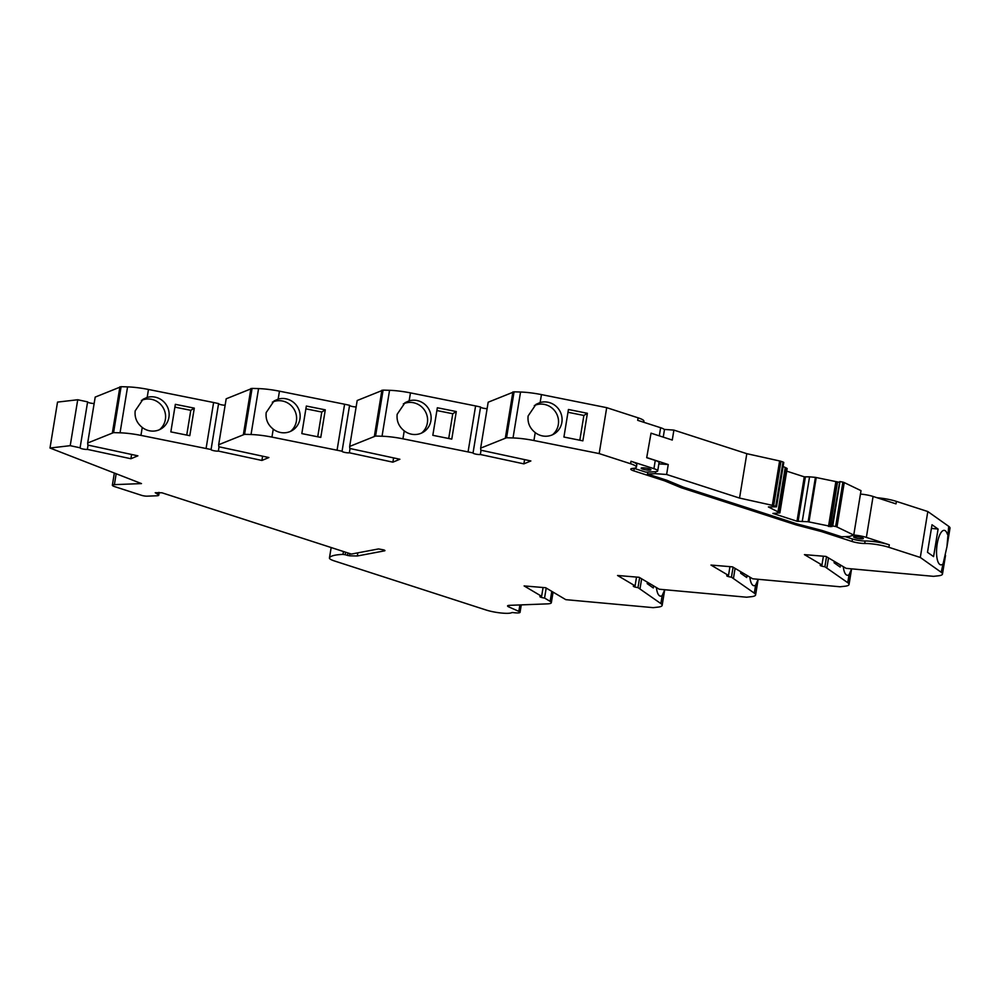 <?xml version="1.0" encoding="UTF-8"?>
<svg xmlns="http://www.w3.org/2000/svg" width="1000" height="1000" viewBox="0 0 1000 1000"><rect width="100%" height="100%" fill="white"/><g stroke="black" fill="none" stroke-linecap="round" stroke-linejoin="round"><path stroke-width="1.5" d="M533.925 440.525L535.225 432.6A17.337 16.725 58.2 0 0 561.862 422.4A17.337 16.725 58.2 0 0 540.15 402.525L541.45 394.6A26.4 4.638 -170.7 0 0 520.55 392.025L513.025 437.95A26.4 4.638 9.3 0 1 533.925 440.525L599.175 453.587L630.575 463.75A18.125 3.188 9.3 0 1 636.388 467.15A18.125 3.188 9.3 0 1 632.7 468.438A9.45 1.663 -170.7 0 0 630.775 469.1A9.45 1.663 -170.7 0 0 633.812 470.875L664.587 480.838L681.112 487.7L796.375 524.987L821.3 531.525L852.075 541.487A9.45 1.663 -170.7 0 0 864.7 543.475A18.125 3.188 9.3 0 1 888.888 547.312L920.3 557.463L941.188 572.263A26.4 4.638 9.3 0 1 942.475 574.062A26.4 4.638 9.3 0 1 938.988 575.737L933.512 576.337L846.125 568.35L825.987 556.425L804.438 554.625L821.95 565A3.938 0.688 9.3 0 0 820.188 565.288A3.938 0.688 9.3 0 0 824.887 566.737L847.75 582.7A26.4 4.638 9.3 0 1 849.038 584.5A26.4 4.638 9.3 0 1 845.537 586.163L840.062 586.775L752.675 578.787L732.537 566.862L710.987 565.062L728.512 575.438A3.938 0.688 9.3 0 0 726.75 575.725A3.938 0.688 9.3 0 0 731.45 577.175L754.3 593.138A26.4 4.638 9.3 0 1 755.6 594.938A26.4 4.638 9.3 0 1 752.1 596.6L746.625 597.212L659.237 589.225L639.1 577.288L617.55 575.487L635.075 585.875A3.938 0.688 9.3 0 0 633.3 586.163A3.938 0.688 9.3 0 0 638 587.612L660.863 603.575A26.4 4.638 9.3 0 1 662.15 605.375A26.4 4.638 9.3 0 1 658.662 607.038L653.188 607.65L565.8 599.663L545.662 587.725L524.113 585.925L541.625 596.312A3.938 0.688 9.3 0 0 539.913 596.6A3.938 0.688 9.3 0 0 544.562 598.05L550.15 601.362A15.762 2.775 9.3 0 1 551.337 602.712A15.762 2.775 9.3 0 1 547.263 603.875L509.6 605.337A7.875 1.388 9.3 0 0 507.562 605.925A7.875 1.388 9.3 0 0 508.787 606.912L518.837 611.35A7.875 1.388 9.3 0 1 520.05 612.337A7.875 1.388 9.3 0 1 518.025 612.925A7.875 1.388 9.3 0 1 513.125 612.587L511.775 612.6A15.762 2.775 9.3 0 1 508.05 613.312A15.762 2.775 9.3 0 1 486.062 610L334.487 560.975A15.762 2.775 9.3 0 1 329.438 558.013A15.762 2.775 9.3 0 1 329.475 557.888A52.787 9.287 9.3 0 1 342.975 554.4L345.175 554.725L345.588 552.2M664.625 590.013L662.163 595.625L660.863 603.575M656.413 587.55A17.337 5.787 95.7 0 0 660.5 596.15A17.337 5.787 95.7 0 0 662.163 595.625M758.062 579.575L755.612 585.188L754.3 593.138M749.862 577.125A17.337 5.787 95.7 0 0 753.938 585.712A17.337 5.787 95.7 0 0 755.612 585.188M851.513 569.138L849.05 574.75L847.75 582.7M843.3 566.688A17.337 5.787 95.7 0 0 847.375 575.275A17.337 5.787 95.7 0 0 849.05 574.75M946.95 546.763L950 528.138A26.4 4.638 -170.7 0 0 948.713 526.337L946.95 546.763L941.188 572.263M947.412 534.263A17.337 5.787 95.7 0 0 944.262 530.35A17.337 5.787 95.7 0 0 937.212 543.812A17.337 5.787 95.7 0 0 940.837 564.85A17.337 5.787 95.7 0 0 942.487 564.338M535.225 432.6C529.763 428.25 527.388 422.713 528.125 415.962L535.975 404.375L540.15 402.525M552.513 434.762A17.337 16.725 58.2 0 0 534.288 405.575M402.938 438.812L404.237 430.863A17.337 16.725 58.2 0 0 430.913 420.7A17.337 16.725 58.2 0 0 409.15 400.838L410.462 392.887A26.4 4.638 -170.7 0 0 389.55 390.312L382.038 436.238A26.4 4.638 9.3 0 1 402.938 438.812L473.05 452.925A3.938 0.688 9.3 0 0 473.025 452.987A3.938 0.688 9.3 0 0 475.462 454.05A3.938 0.688 9.3 0 0 479.787 454.55A3.938 0.688 9.3 0 0 480.35 454.5L481.05 450.238M404.237 430.863C398.8 426.512 396.45 420.988 397.175 414.263L405.037 402.675L409.15 400.838M421.562 433.062A17.337 16.725 58.2 0 0 403.338 403.875M271.938 437.1L273.25 429.15A17.337 16.725 58.2 0 0 299.925 418.988A17.337 16.725 58.2 0 0 278.163 399.125L279.462 391.175A26.4 4.638 -170.7 0 0 258.562 388.6L251.038 434.525A26.4 4.638 9.3 0 1 271.938 437.1L342.062 451.225A3.938 0.688 9.3 0 1 342.062 451.225A3.938 0.688 9.3 0 0 344.462 452.337A3.938 0.688 9.3 0 0 348.8 452.85A3.938 0.688 9.3 0 0 349.363 452.788L350.062 448.525M273.25 429.15C267.8 424.812 265.45 419.275 266.188 412.55L274.037 400.962L278.163 399.125M290.575 431.35A17.337 16.725 58.2 0 0 272.35 402.163M140.95 435.387L142.25 427.45A17.337 16.725 58.2 0 0 168.925 417.275A17.337 16.725 58.2 0 0 147.175 397.413L148.475 389.462A26.4 4.638 -170.7 0 0 127.575 386.887L120.05 432.812A26.4 4.638 9.3 0 1 140.95 435.387L211.075 449.513A3.938 0.688 9.3 0 0 211.038 449.575A3.938 0.688 9.3 0 0 213.475 450.625A3.938 0.688 9.3 0 0 217.8 451.138A3.938 0.688 9.3 0 0 218.363 451.075L219.062 446.812M142.25 427.45C136.812 423.1 134.462 417.562 135.188 410.85L143.05 399.25L147.175 397.413M159.575 429.637A17.337 16.725 58.2 0 0 141.363 400.45M158.512 492.5L158.175 494.538A7.875 1.388 9.3 0 1 158.763 495.2A7.875 1.388 9.3 0 1 156.738 495.788L147.075 496.163A3.938 0.688 9.3 0 1 141.588 495.337L114.887 486.7A7.875 1.388 9.3 0 1 112.362 485.225A7.875 1.388 9.3 0 1 114.388 484.637L141.475 483.587L50 448.025L70.213 445.675L80.087 447.8A3.938 0.688 9.3 0 0 80.062 447.85A3.938 0.688 9.3 0 0 82.5 448.913A3.938 0.688 9.3 0 0 86.825 449.425A3.938 0.688 9.3 0 0 87.362 449.375L88.062 445.112M854.9 536.55A4.925 0.862 -170.7 0 0 853.637 536.912A4.925 0.862 -170.7 0 0 856.675 538.225A4.925 0.862 -170.7 0 0 862.087 538.862A4.925 0.862 -170.7 0 0 863.35 538.5A4.925 0.862 -170.7 0 0 860.312 537.188A4.925 0.862 -170.7 0 0 854.9 536.55M642.463 467.825A4.925 0.862 -170.7 0 0 641.188 468.188A4.925 0.862 -170.7 0 0 644.225 469.513A4.925 0.862 -170.7 0 0 649.638 470.15A4.925 0.862 -170.7 0 0 650.913 469.787A4.925 0.862 -170.7 0 0 647.875 468.462A4.925 0.862 -170.7 0 0 642.463 467.825M783.112 466.5L786.012 467.85L778.737 512.238L779.887 512.9L772.887 513.425L797 521.225L808.15 521.75L815.413 477.362L809.562 476.838L802.288 521.225M775.75 506.362L773.675 505.7L780.95 461.3L783.025 461.975L775.75 506.362L776.513 506.812L768.375 506.938L778.737 512.238M513.025 437.95L506.562 437.75L514.075 391.825L520.55 392.025M480.35 454.5L523.875 463.862L530.862 460.962L480.812 450.188L480.65 448.137L506.562 437.75M382.038 436.238L375.562 436.037L383.088 390.112L389.55 390.312M349.363 452.788L392.887 462.163L399.875 459.25L349.825 448.475L349.663 446.425L375.562 436.037M251.038 434.525L244.575 434.325L252.087 388.4L258.562 388.6M218.363 451.075L261.9 460.45L268.888 457.537L218.837 446.763L218.675 444.725L244.575 434.325M120.05 432.812L113.575 432.612L121.1 386.688L127.575 386.887M87.362 449.375L130.9 458.738L137.887 455.825L87.837 445.062L87.675 443.013L113.575 432.612M158.175 494.538L155.225 492.725L161.887 492.775L351.375 554.075L378.525 548.938L383.663 549.875A3.938 0.688 9.3 0 1 384.938 550.612A3.938 0.688 9.3 0 1 384.5 550.85L357.312 555.988L349.513 555.825L345.175 554.725M640 588.8L641.637 578.8M647.438 582.238L647.212 583.65L653.275 587.95L653.612 585.9M636.512 577.075L635.075 585.875M733.45 578.362L735.088 568.362M740.888 571.8L740.65 573.212L746.725 577.513L747.062 575.462M729.95 566.638L728.512 575.438M826.888 567.925L828.525 557.925M834.325 561.362L834.1 562.775L840.163 567.075L840.5 565.025M823.4 556.2L821.95 565M920.3 557.463L927.812 511.538L948.713 526.337M932.013 524.763L927.5 552.312L933.575 556.613L938.088 529.062L932.013 524.763M860.45 494.087A11.812 2.075 9.3 0 1 873.075 496.45L896 503.875L896.413 501.388L927.812 511.538M888.888 547.312L889.3 544.825L866.363 537.4L873.075 496.45M889.3 544.825A18.125 3.188 -170.7 0 0 865.113 540.988L864.7 543.475M845.15 536.625L852.487 539A9.45 1.663 -170.7 0 0 865.113 540.988M821.3 531.525L821.488 530.325M796.375 524.987L796.575 523.75M681.112 487.7L681.35 486.275M664.587 480.838L664.788 479.6M633.938 468.3A9.45 1.663 -170.7 0 0 634.212 468.387L645.738 472.125L654.663 471.775A11.812 2.075 9.3 0 0 657.712 470.9A11.812 2.075 9.3 0 0 653.925 468.675L630.988 461.262L630.575 463.75M636.388 467.15L636.8 464.663A18.125 3.188 -170.7 0 0 630.988 461.262M599.175 453.587L606.7 407.663L638.1 417.825L637.688 420.312L660.625 427.725A11.812 2.075 9.3 0 1 664.412 429.95L663.238 437.125M657.712 470.9L659.062 462.663A11.812 2.075 -170.7 0 0 655.263 460.45L646.7 457.675L651.025 433.175L672.262 440.05L673.9 430.1L746.812 453.688L739.55 498.075L666.625 474.487L668.25 464.538L647.013 457.663M651.025 433.175L646.7 457.675M541.45 394.6L606.7 407.663M582.875 440.838L587.388 413.288L568.438 409.487L563.925 437.038L582.875 440.838M480.65 448.137L488.175 402.212L514.075 391.825M523.875 463.862L524.575 459.6M410.462 392.887L475.6 405.938L468.075 451.863M451.775 439.113L456.287 411.55L437.337 407.762L432.825 435.312L451.775 439.113M349.663 446.425L357.188 400.513L383.088 390.112M392.887 462.163L393.587 457.9M279.462 391.175L344.6 404.225L337.075 450.15M320.775 437.4L325.288 409.837L306.337 406.05L301.825 433.6L320.775 437.4M218.675 444.725L226.188 398.8L252.087 388.4M261.9 460.45L262.587 456.188M148.475 389.462L213.612 402.512L206.088 448.438M189.788 435.688L194.3 408.137L175.35 404.338L170.837 431.887L189.788 435.688M87.675 443.013L95.2 397.088L121.1 386.688M130.9 458.738L131.6 454.475M50 448.025L57.525 402.1L77.725 399.75L70.213 445.675M357.312 555.988L357.825 552.85M544.562 598.05L546.2 588.05M543.075 587.513L541.625 596.312M77.725 399.75L87.613 401.875L80.087 447.8M87.587 401.987A3.938 0.688 -170.7 0 0 90.025 402.987A3.938 0.688 -170.7 0 0 94.15 403.5M213.612 402.512L218.588 403.587L211.075 449.513M218.575 403.713A3.938 0.688 -170.7 0 0 221.038 404.712A3.938 0.688 -170.7 0 0 225.138 405.213M344.6 404.225L349.588 405.3L342.062 451.225M349.562 405.425A3.938 0.688 -170.7 0 0 352.025 406.425A3.938 0.688 -170.7 0 0 356.138 406.925M475.6 405.938L480.575 407.013L473.05 452.925M480.55 407.137A3.938 0.688 -170.7 0 0 483.025 408.137A3.938 0.688 -170.7 0 0 487.125 408.638M638.1 417.825A18.125 3.188 9.3 0 1 643.913 421.225L643.737 422.275M877.087 497.75A18.125 3.188 9.3 0 1 896.413 501.388M638 587.612L639.637 577.612M731.45 577.175L733.088 567.175M824.887 566.737L826.525 556.737M938.088 529.062L931.425 528.4M853.75 535.025A11.812 2.075 9.3 0 1 866.363 537.4M587.388 413.288L583.875 415.462L567.975 412.275M579.825 440.225L583.875 415.462M456.287 411.55L452.775 413.738L436.875 410.55M448.713 438.5L452.775 413.738M325.288 409.837L321.775 412.025L305.887 408.837M317.725 436.788L321.775 412.025M194.3 408.137L190.787 410.312L174.887 407.125M186.737 435.075L190.787 410.312M647.75 472.038L647.438 473.988L666.963 480.3L683.475 487.163L797.062 523.913L821.988 530.45L841.513 536.763L849.375 536.462L853.75 535.05L836.975 526.975L844.25 482.587A3.938 0.688 -170.7 0 0 843.462 482.287L836.2 526.675A3.938 0.688 9.3 0 1 836.975 526.975M655.638 471.712L655.312 473.675L647.438 473.988M844.25 482.587L861.012 490.662L853.75 535.05M664.163 429.4L673.9 430.1M746.812 453.688L779.613 460.95L772.337 505.337A3.938 0.688 9.3 0 1 773.675 505.7M780.95 461.3A3.938 0.688 -170.7 0 0 779.613 460.95M779.887 512.9L787.15 468.512L786.012 467.85M786.712 471.15L804.275 476.838L809.562 476.838M815.413 477.362L839.013 482.238M839.75 481.6L831.838 526.112L839.963 481.613L832.7 526L835.638 526.5L842.9 482.1L839.963 481.613M831.925 526.625L808.15 521.75M739.55 498.075L772.337 505.337M655.312 473.675L666.625 474.487M668.25 464.538L658.863 463.862M808.95 522.013L816.213 477.612M804.275 476.838L797 521.225M785.212 467.587L777.938 511.975M805.375 477L798.1 521.388M852.075 541.487L852.487 539M633.812 470.875L634.212 468.387M660.625 427.725L659.3 435.85M655.263 460.45L653.925 468.675M512.9 391.925L505.375 437.85M381.912 390.213L374.387 436.138M250.912 388.512L243.4 434.425M119.925 386.8L112.4 432.725M114.388 484.637L116.175 473.75M331.175 547.537L329.475 557.888M342.975 554.4L343.45 551.512M519.888 604.938L518.837 611.35M508.787 606.912L509.038 605.375M551.788 591.362L550.15 601.362M349.513 555.825L349.875 553.587M347.525 555.487L347.938 552.962M835.775 482.1L828.5 526.5M837.288 482.3L830.025 526.7M837.487 482.3L830.225 526.7M664.675 590.013L662.15 605.375M758.112 579.575L755.6 594.938M851.55 569.138L849.038 584.5M945.525 555.438L942.475 574.062M331.15 547.537L329.438 558.013M521.275 604.888L520.05 612.337M553.075 592.125L551.337 602.712M114.35 473.05L112.362 485.225M159.213 492.463L158.763 495.2M783.775 462.413L776.513 506.812"/></g></svg>
